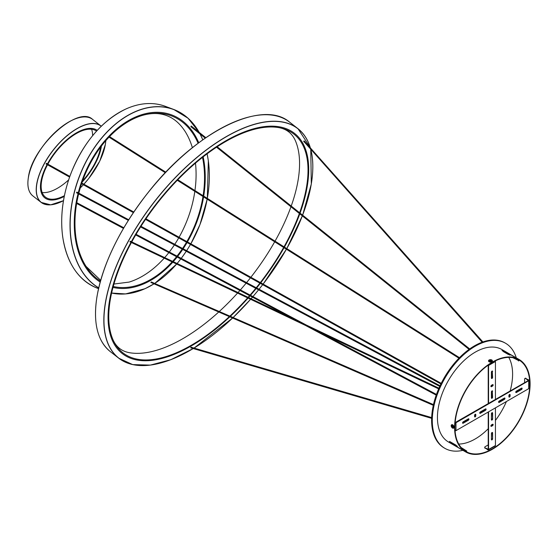 <?xml version="1.0" encoding="UTF-8"?>
<svg xmlns="http://www.w3.org/2000/svg" width="558" height="558" viewBox="0 0 558 558"><rect width="100%" height="100%" fill="white"/><g stroke="black" fill="none" stroke-linecap="round" stroke-linejoin="round"><path stroke-width="0.84" d="M462.903 450.334A60.669 35.028 -60 0 1 444.852 448.318A60.669 35.028 -60 0 1 432.29 420.544A60.669 35.028 120 0 1 458.774 359.491A60.669 35.028 120 0 1 505.52 343.233A60.669 35.028 120 0 1 516.29 357.859M448.493 442.013A53.387 30.823 -60 0 1 437.437 417.572A53.387 30.823 -60 0 1 460.741 363.844A53.387 30.823 -60 0 1 501.879 349.538L519.045 359.45A53.387 30.823 120 0 0 477.899 373.748A53.387 30.823 120 0 0 454.596 427.477A53.387 30.823 -60 0 0 465.651 451.924L448.493 442.013M508.791 357.392A52.905 30.544 -60 0 1 512.6 374.181A52.905 30.544 -60 0 1 510.124 391.067M506.42 401.523A52.905 30.544 -60 0 1 495.434 420.404M492.086 424.561A52.905 30.544 -60 0 1 490.887 425.921M488.229 428.732A52.905 30.544 -60 0 1 458.746 444.07M444.852 448.318L444.168 447.921A60.669 35.028 -60 0 1 431.599 420.146A60.669 35.028 120 0 1 458.083 359.094A60.669 35.028 120 0 1 504.837 342.835L505.52 343.233M519.045 359.45A53.387 30.823 120 0 1 530.1 383.89A53.387 30.823 -60 0 1 506.797 437.618A53.387 30.823 -60 0 1 465.651 451.924M465.316 450.508L462.31 448.778M452.454 444.084L460.015 448.562A53.387 30.823 -60 0 0 460.106 448.625L452.21 444.07A53.387 30.823 -60 0 1 452.12 444.001L452.168 443.924M449.853 441.58L457.337 446.198A53.387 30.823 -60 0 0 457.414 446.281L449.525 441.727A53.387 30.823 -60 0 1 449.441 441.636L449.56 441.434M452.182 424.638L453.312 425.349M489.861 362.051L488.682 361.431M517.65 359.861L514.65 358.124M513.193 356.102L507.11 352.775M505.653 351.938L513.311 356.248A53.387 30.823 -60 0 1 513.416 356.29M505.374 351.763L505.422 351.686A53.387 30.823 -60 0 1 505.52 351.735L507.194 352.635M509.712 355.048L510.04 355.132A53.387 30.823 -60 0 0 509.928 355.104L502.033 350.55A53.387 30.823 -60 0 1 502.144 350.577L503.895 351.338L503.246 351.547M510.04 355.132L503.895 351.338M529.758 384.085A52.905 30.544 -60 0 1 506.664 437.326A52.905 30.544 -60 0 1 465.895 451.499A52.905 30.544 -60 0 1 454.937 427.282A52.905 30.544 120 0 1 478.032 374.041A52.905 30.544 120 0 1 518.8 359.868A52.905 30.544 120 0 1 529.758 384.085M466.453 450.997L466.781 451.08A52.905 30.544 -60 0 1 466.662 451.052L462.352 448.813M461.152 447.53L466.781 451.08M456.151 445.228L451.303 442.431L451.052 442.857M450.913 442.194L451.303 442.431M518.877 360.845L518.466 360.907L518.877 360.845A52.905 30.544 -60 0 0 518.8 360.754L514.699 358.138M518.64 360.608L512.99 357.741M508.498 354.56L503.651 351.763M455.07 430.804A0.97 0.558 0 0 0 455.97 430.65L528.726 388.647A0.97 0.558 0 0 0 529.012 388.249L529.012 380.319A0.97 0.558 0 0 0 528.726 379.928L525.636 378.54A1.458 0.844 -120 0 0 524.911 378.464A1.458 0.844 -120 0 0 524.611 379.133L524.611 382.697M525.106 378.401A1.458 0.844 60 0 1 525.252 378.268A1.458 0.844 60 0 1 525.985 378.338M525.636 378.54L528.384 380.521L455.147 422.594M455.126 422.88A0.97 0.558 0 0 0 455.97 422.727L528.726 380.716A0.97 0.558 0 0 0 529.012 380.319M521.521 389.533A0.851 0.488 120 0 0 522.072 388.786A0.851 0.488 120 0 0 521.946 388.103A0.851 0.488 120 0 0 521.521 388.145L516.373 391.123A0.851 0.488 120 0 0 515.815 391.869A0.851 0.488 120 0 0 515.948 392.553A0.851 0.488 120 0 0 516.373 392.504L521.521 389.533L521.179 389.338A0.851 0.488 120 0 0 521.737 388.068M463.175 423.222L468.322 420.251A0.851 0.488 120 0 0 468.88 419.497A0.851 0.488 120 0 0 468.748 418.821A0.851 0.488 120 0 0 468.322 418.863L463.175 421.834A0.851 0.488 120 0 0 462.624 422.58A0.851 0.488 120 0 0 462.749 423.264A0.851 0.488 120 0 0 463.175 423.222L462.833 423.02L467.981 420.048A0.851 0.488 120 0 0 468.539 418.779M504.362 399.444A0.851 0.488 120 0 0 504.913 398.691A0.851 0.488 120 0 0 504.788 398.014A0.851 0.488 120 0 0 504.362 398.056L499.215 401.028A0.851 0.488 120 0 0 498.657 401.774A0.851 0.488 120 0 0 498.789 402.457A0.851 0.488 120 0 0 499.215 402.416L504.362 399.444L504.014 399.242A0.851 0.488 120 0 0 504.578 397.98M510.11 396.027L510.11 394.834A0.851 0.488 120 0 0 509.935 394.45A0.851 0.488 120 0 0 509.28 394.673A0.851 0.488 120 0 0 508.91 395.531L508.91 396.717A0.851 0.488 120 0 0 509.084 397.108A0.851 0.488 120 0 0 509.74 396.877A0.851 0.488 120 0 0 510.11 396.027L509.768 394.639A0.851 0.488 120 0 0 509.726 394.408M480.333 413.311L485.481 410.339A0.851 0.488 120 0 0 486.039 409.593A0.851 0.488 120 0 0 485.906 408.909A0.851 0.488 120 0 0 485.481 408.951L480.333 411.923A0.851 0.488 120 0 0 479.782 412.676A0.851 0.488 120 0 0 479.908 413.352A0.851 0.488 120 0 0 480.333 413.311L479.992 413.115L485.139 410.144A0.851 0.488 120 0 0 485.704 408.875M474.586 416.533A0.851 0.488 120 0 0 474.76 416.924A0.851 0.488 120 0 0 475.416 416.693A0.851 0.488 120 0 0 475.786 415.843L475.786 414.65A0.851 0.488 120 0 0 475.611 414.259A0.851 0.488 120 0 0 474.956 414.489A0.851 0.488 120 0 0 474.586 415.34L474.586 416.533M515.815 392.386A0.851 0.488 120 0 0 516.031 392.309L521.179 389.338M498.65 402.297A0.851 0.488 120 0 0 498.866 402.213L504.014 399.242M508.945 396.947A0.851 0.488 120 0 0 509.768 395.824M474.628 416.756A0.851 0.488 120 0 0 475.444 415.64L475.444 414.455A0.851 0.488 120 0 0 475.402 414.224M488.229 412.027L488.229 449.274L485.139 447.893L487.887 449.874A0.97 0.558 -120 0 0 488.369 449.922L495.239 445.954A0.97 0.558 -120 0 0 495.434 445.514L495.434 407.863M495.434 399.542L495.434 361.5A0.97 0.558 -120 0 0 495.288 360.921M488.571 403.504L488.571 365.462A0.97 0.558 -120 0 0 488.459 364.967M488.369 449.922A0.97 0.558 -120 0 0 488.571 449.476L488.571 411.825M488.215 365.141L488.229 403.706M492.602 371.454A0.851 0.488 120 0 0 492.428 371.063A0.851 0.488 120 0 0 491.772 371.293A0.851 0.488 120 0 0 491.403 372.144L491.403 378.094A0.851 0.488 120 0 0 491.577 378.477A0.851 0.488 120 0 0 492.233 378.254A0.851 0.488 120 0 0 492.602 377.396L492.261 371.258A0.851 0.488 120 0 0 492.219 371.028M492.602 438.825L492.602 432.882A0.851 0.488 120 0 0 492.428 432.492A0.851 0.488 120 0 0 491.772 432.722A0.851 0.488 120 0 0 491.403 433.573L491.403 439.516A0.851 0.488 120 0 0 491.577 439.906A0.851 0.488 120 0 0 492.233 439.676A0.851 0.488 120 0 0 492.602 438.825L492.261 432.68A0.851 0.488 120 0 0 492.219 432.457M492.602 391.27A0.851 0.488 120 0 0 492.428 390.879A0.851 0.488 120 0 0 491.772 391.109A0.851 0.488 120 0 0 491.403 391.96L491.403 397.91A0.851 0.488 120 0 0 491.577 398.293A0.851 0.488 120 0 0 492.233 398.07A0.851 0.488 120 0 0 492.602 397.212L492.261 391.067A0.851 0.488 120 0 0 492.219 390.844M492.519 384.678L491.486 385.278A0.851 0.488 120 0 0 490.935 386.024A0.851 0.488 120 0 0 491.068 386.701A0.851 0.488 120 0 0 491.486 386.659L492.519 386.066A0.851 0.488 120 0 0 493.077 385.32A0.851 0.488 120 0 0 492.944 384.636A0.851 0.488 120 0 0 492.519 384.678M492.602 419.009L492.602 413.066A0.851 0.488 120 0 0 492.428 412.676A0.851 0.488 120 0 0 491.772 412.906A0.851 0.488 120 0 0 491.403 413.757L491.403 419.7A0.851 0.488 120 0 0 491.577 420.09A0.851 0.488 120 0 0 492.233 419.867A0.851 0.488 120 0 0 492.602 419.009L492.261 412.864A0.851 0.488 120 0 0 492.219 412.641M492.519 425.698A0.851 0.488 120 0 0 493.077 424.952A0.851 0.488 120 0 0 492.944 424.268A0.851 0.488 120 0 0 492.519 424.31L491.486 424.903A0.851 0.488 120 0 0 490.935 425.656A0.851 0.488 120 0 0 491.068 426.333A0.851 0.488 120 0 0 491.486 426.291L492.519 425.698L492.177 425.496A0.851 0.488 120 0 0 492.735 424.233M485.139 448.283A1.458 0.844 180 0 1 484.714 447.69A1.458 0.844 180 0 1 484.756 447.495M488.229 444.914L485.139 446.7A1.458 0.844 0 0 0 484.714 447.293A1.458 0.844 0 0 0 485.139 447.893M491.445 378.317A0.851 0.488 120 0 0 492.261 377.201L492.261 371.258M491.445 439.746A0.851 0.488 120 0 0 492.261 438.63M491.445 398.133A0.851 0.488 120 0 0 492.261 397.017L492.261 391.067M490.928 386.541A0.851 0.488 120 0 0 491.145 386.464L492.177 385.871A0.851 0.488 120 0 0 492.735 384.601M491.445 419.93A0.851 0.488 120 0 0 492.261 418.814M490.928 426.173A0.851 0.488 120 0 0 491.145 426.096L492.177 425.496M452.28 426.758A2.943 1.702 180 0 0 453.326 427.065A2.567 1.486 120 0 0 453.326 427.379A2.943 1.702 180 0 1 452.28 427.072L452.175 427.135A2.943 1.702 -60 0 0 452.433 427.895A2.567 1.486 180 0 1 452.294 427.819A2.567 1.486 180 0 1 452.161 427.735A2.943 1.702 -60 0 1 451.903 426.975L451.799 426.793A2.943 1.702 180 0 1 451.269 426.193A2.567 1.486 -60 0 1 451.269 425.873A2.943 1.702 180 0 0 451.799 426.479L451.903 426.417A2.943 1.702 -60 0 1 452.161 425.356A2.567 1.486 0 0 0 452.294 425.44A2.567 1.486 0 0 0 452.433 425.517A2.943 1.702 -60 0 0 452.175 426.577L451.903 426.975M452.608 426.884L452.175 427.135M452.329 425.838L452.245 425.412M489.568 359.854A2.943 1.702 -120 0 1 490.356 360.015L490.566 360.015A2.943 1.702 -60 0 1 491.354 359.854A2.567 1.486 60 0 1 491.486 359.931A2.567 1.486 60 0 1 491.626 360.015A2.943 1.702 -60 0 0 490.838 360.168L490.838 360.287A2.943 1.702 -120 0 1 491.626 361.047A2.567 1.486 120 0 0 491.354 361.2A2.943 1.702 -120 0 0 490.566 360.447L490.356 360.447A2.943 1.702 -60 0 0 489.568 361.2A2.567 1.486 -120 0 0 489.429 361.117A2.567 1.486 -120 0 0 489.296 361.047A2.943 1.702 -60 0 1 490.084 360.287L490.084 360.168A2.943 1.702 -120 0 0 489.296 360.015A2.567 1.486 -60 0 1 489.568 359.854L489.708 360.043M490.084 360.663L490.084 360.168M490.838 360.168L490.838 360.663M491.131 360.949L491.535 361.089M489.38 361.089L489.791 360.949M109.549 300.532A139.786 65.467 -52 0 1 130.984 242.346A139.786 65.467 128 0 0 122.355 353.632A139.786 65.467 -52 0 1 109.549 300.532M131.332 241.705A139.786 65.467 -52 0 1 294.429 133.292A139.786 65.467 -52 0 1 307.235 186.4A139.786 65.467 -52 0 1 300.058 213.121A139.786 65.467 128 0 0 294.429 133.292A139.786 65.467 128 0 0 225.551 140.972A139.786 65.467 128 0 0 131.332 241.705M299.799 213.847A139.786 65.467 -52 0 1 284.413 247.089A139.786 65.467 128 0 0 299.799 213.847M284.057 247.724A139.786 65.467 -52 0 1 260.753 282.773A139.786 65.467 128 0 0 284.057 247.724M260.3 283.352A139.786 65.467 -52 0 1 256.638 287.963A139.786 65.467 128 0 0 260.3 283.352M256.171 288.542A139.786 65.467 -52 0 1 250.5 295.294A139.786 65.467 128 0 0 256.171 288.542M250.012 295.859A139.786 65.467 -52 0 1 248.54 297.533A139.786 65.467 128 0 0 250.012 295.859M248.038 298.098A139.786 65.467 -52 0 1 230.405 316.267A139.786 65.467 128 0 0 248.038 298.098M229.826 316.811A139.786 65.467 -52 0 1 122.355 353.632A139.786 65.467 128 0 0 191.227 345.953A139.786 65.467 128 0 0 229.826 316.811M191.303 347.299L190.864 347.927M304.361 141.111L303.922 141.014L303.852 141.627M130.509 241.286L130.16 241.928M295.963 142.13A138.816 65.007 -52 0 1 296.04 142.325A138.816 65.007 -52 0 1 291.22 206.041M290.962 206.767A138.816 65.007 -52 0 1 275.038 241.168M274.682 241.802A138.816 65.007 -52 0 1 250.87 277.263M250.416 277.842A138.816 65.007 -52 0 1 246.587 282.606M246.113 283.178A138.816 65.007 -52 0 1 240.386 289.909M239.891 290.467A138.816 65.007 -52 0 1 238.05 292.538M237.541 293.096A138.816 65.007 -52 0 1 219.336 311.455M218.743 311.992A138.816 65.007 -52 0 1 182.898 338.643A138.816 65.007 -52 0 1 131.507 353.005A138.816 65.007 -52 0 1 131.297 352.984M131.751 242.221L131.751 241.921A138.816 65.007 -52 0 1 225.432 141.683A138.816 65.007 -52 0 1 276.824 127.322A138.816 65.007 -52 0 1 299.625 212.772M299.36 213.498A138.816 65.007 -52 0 1 284.008 246.838M283.652 247.473A138.816 65.007 -52 0 1 260.349 282.543M259.895 283.129A138.816 65.007 -52 0 1 256.227 287.747M255.759 288.326A138.816 65.007 -52 0 1 250.082 295.077M249.593 295.635A138.816 65.007 -52 0 1 248.115 297.33M247.613 297.895A138.816 65.007 -52 0 1 229.931 316.065M229.352 316.609A138.816 65.007 -52 0 1 191.345 345.242A138.816 65.007 -52 0 1 112.291 338.002A138.816 65.007 -52 0 1 131.409 242.563M75.225 237.645A91.247 61.031 -69.5 0 1 78.057 193.584A91.247 61.031 110.5 0 0 100.175 282.069A91.247 61.031 -69.5 0 1 75.225 237.645M78.239 192.852A91.247 61.031 -69.5 0 1 171.697 114.92A91.247 61.031 -69.5 0 1 198.767 142.764A91.247 61.031 110.5 0 0 171.697 114.92A91.247 61.031 110.5 0 0 128.542 120.549A91.247 61.031 110.5 0 0 78.239 192.852M203.161 156.847A91.247 61.031 -69.5 0 1 204.27 163.138A91.247 61.031 -69.5 0 1 203.712 196.109A91.247 61.031 110.5 0 0 203.161 156.847M203.586 196.89A91.247 61.031 -69.5 0 1 187.425 241.914A91.247 61.031 110.5 0 0 203.586 196.89M187.063 242.542A91.247 61.031 -69.5 0 1 183.157 248.791A91.247 61.031 110.5 0 0 187.063 242.542M182.752 249.398A91.247 61.031 -69.5 0 1 177.618 256.443A91.247 61.031 110.5 0 0 182.752 249.398M177.158 257.029A91.247 61.031 -69.5 0 1 173.245 261.674A91.247 61.031 110.5 0 0 177.158 257.029M172.743 262.239A91.247 61.031 -69.5 0 1 113.009 287.426A91.247 61.031 110.5 0 0 150.953 280.235A91.247 61.031 110.5 0 0 172.743 262.239M151.567 281.971L150.876 282.341L151.19 282.606M191.568 126.254L191.003 126.213L191.248 126.931M77.116 192.259L76.885 192.956M78.831 193.173A90.277 60.383 -69.5 0 1 128.661 121.4A90.277 60.383 -69.5 0 1 141.92 115.541C151.176 112.814 159.414 112.842 166.64 115.618C173.901 118.261 180.122 123.639 185.312 131.758A90.277 60.383 -69.5 0 1 192.384 147.696M195.481 163.138A90.277 60.383 -69.5 0 1 194.944 190.571M194.833 191.359A90.277 60.383 -69.5 0 1 179.076 237.255M178.713 237.889A90.277 60.383 -69.5 0 1 174.773 244.32M174.368 244.934A90.277 60.383 -69.5 0 1 169.297 252.007M168.844 252.593A90.277 60.383 -69.5 0 1 164.68 257.601M164.178 258.166A90.277 60.383 -69.5 0 1 142.388 276.224A90.277 60.383 -69.5 0 1 129.128 282.083L113.958 284.036M141.92 115.541A90.277 60.383 -69.5 0 1 198.09 143.267M202.498 157.37A90.277 60.383 -69.5 0 1 203.105 195.725M202.979 196.507A90.277 60.383 -69.5 0 1 186.853 241.593M186.484 242.221A90.277 60.383 -69.5 0 1 182.564 248.477M182.152 249.084A90.277 60.383 -69.5 0 1 177.005 256.115M176.544 256.694A90.277 60.383 -69.5 0 1 172.589 261.36M172.08 261.925A90.277 60.383 -69.5 0 1 150.834 279.384A90.277 60.383 -69.5 0 1 113.26 286.491M100.447 281.106A90.277 60.383 -69.5 0 1 85.737 265.866A90.277 60.383 -69.5 0 1 78.65 193.898M40.908 181.643A42.715 20.004 -52 0 1 47.088 164.547A42.715 20.004 128 0 0 44.821 197.867A42.715 20.004 -52 0 1 40.908 181.643M47.437 163.906A42.715 20.004 -52 0 1 97.211 130.398A42.715 20.004 128 0 0 76.355 132.888A42.715 20.004 128 0 0 47.437 163.906M101.423 146.043A42.715 20.004 -52 0 1 101.312 146.768A42.715 20.004 -52 0 1 82.179 182.061A42.715 20.004 128 0 0 101.423 146.043M64.261 196.409A42.715 20.004 -52 0 1 44.821 197.867A42.715 20.004 128 0 0 64.261 196.409M46.698 163.487L46.168 164.024M91.589 129.268A41.738 19.551 -52 0 1 92.614 135.671M68.627 179.913A41.738 19.551 -52 0 1 57.537 188.213A41.738 19.551 -52 0 1 42.178 192.545M47.855 164.136A41.738 19.551 -52 0 1 76.237 133.599A41.738 19.551 -52 0 1 91.686 129.282A41.738 19.551 -52 0 1 96.548 131.116M100.635 147.082A41.738 19.551 -52 0 1 82.57 180.938M64.407 195.677A41.738 19.551 -52 0 1 42.213 192.636A41.738 19.551 -52 0 1 47.507 164.777M46.335 163.857L46.795 163.815L46.335 163.857M528.384 380.521L528.384 380.124M528.726 388.647L528.726 380.716M455.97 430.65L455.97 422.727M499.215 402.416L498.866 402.213M495.434 361.5L488.571 365.462M495.434 445.514L488.571 449.476M451.659 424.757A1.939 1.123 60 0 1 451.701 424.729A1.939 1.123 60 0 1 452.671 424.826A1.939 1.123 60 0 1 453.94 426.535A1.939 1.123 60 0 1 453.647 428.091L452.51 428.056A1.89 1.088 60 0 1 452.203 427.833A1.89 1.088 60 0 1 451.206 426.11A1.89 1.088 60 0 1 452.503 424.966A1.89 1.088 60 0 1 453.842 427.282A1.89 1.088 60 0 1 452.503 428.049L452.203 427.833A2.95 2.95 0 0 1 451.206 426.11L451.61 424.778A1.939 1.123 60 0 1 452.587 424.875A1.939 1.123 60 0 1 453.849 426.591A1.939 1.123 60 0 1 453.556 428.146A1.939 1.123 60 0 1 453.131 428.23M451.324 425.105A1.939 1.123 60 0 1 451.61 424.778L452.698 424.819L453.647 428.091A1.939 1.123 60 0 1 453.598 428.119M452.175 426.577L451.799 426.793M452.705 424.847A1.89 1.095 60 0 1 454.045 427.184M489.122 361.535A1.89 1.088 180 0 1 489.464 359.84A1.89 1.088 180 0 1 491.459 359.84A1.89 1.088 180 0 1 491.793 359.994A1.89 1.088 180 0 1 491.793 361.535A1.89 1.088 180 0 1 489.122 361.535M492.268 360.447A1.939 1.123 180 0 1 492.4 360.859A1.939 1.123 180 0 1 491.2 361.891A1.939 1.123 180 0 1 489.087 361.654A1.939 1.123 180 0 1 488.522 360.859A1.939 1.123 180 0 1 488.655 360.447M492.4 360.907A1.939 1.123 180 0 1 492.4 360.963A1.939 1.123 180 0 1 491.2 361.996A1.939 1.123 180 0 1 489.087 361.751A1.939 1.123 180 0 1 488.522 360.963A1.939 1.123 180 0 1 488.522 360.907M490.566 360.015L490.566 360.447M490.356 360.015L490.356 360.447M491.814 361.765A1.89 1.095 180 0 1 489.122 361.772M95.523 311.929A145.512 68.146 -52 0 1 97.05 296.27A145.512 68.146 -52 0 1 247.466 117.368M310.213 147.514A145.512 68.146 128 0 0 205.672 150.541A145.512 68.146 128 0 0 105.497 302.868A145.512 68.146 128 0 0 193.159 348.597L170.86 359.687L150.353 365.106L132.685 364.59L118.701 358.166A145.61 68.195 128 0 0 160.864 362.958M194.003 348.087A145.512 68.146 128 0 0 232.609 318.025L194.024 348.094M233.181 317.474A145.512 68.146 128 0 0 250.577 299.304L233.188 317.481M251.072 298.739A145.512 68.146 128 0 0 252.446 297.156L251.086 298.746M252.934 296.591A145.512 68.146 128 0 0 258.584 289.825M259.045 289.253A145.512 68.146 128 0 0 262.672 284.671L259.058 289.26M263.118 284.092A145.512 68.146 128 0 0 286.414 249.21L263.132 284.099M286.77 248.582A145.512 68.146 128 0 0 302.331 215.869L286.784 248.589M302.603 215.158A145.512 68.146 128 0 0 311.28 184.056A145.512 68.146 128 0 0 310.68 149.139M105.364 302.854A145.61 68.195 128 0 0 118.701 358.166L110.386 351.68A145.61 68.195 -52 0 1 97.05 296.361A145.61 68.195 -52 0 1 180.876 157.572A145.61 68.195 -52 0 1 289.63 122.16L297.944 128.654A145.61 68.195 128 0 0 189.19 164.066A145.61 68.195 128 0 0 105.364 302.854M312.808 168.397A145.61 68.195 128 0 0 310.729 149.188M310.269 147.577A145.61 68.195 128 0 0 297.944 128.654L310.29 147.598M61.819 216.483A96.973 64.861 -69.5 0 1 91.47 137.135M199.073 132.267A96.973 64.861 110.5 0 0 115.164 124.497A96.973 64.861 110.5 0 0 71.18 239.982A96.973 64.861 110.5 0 0 98.717 287.83M111.649 292.957A96.973 64.861 110.5 0 0 154.008 283.834M154.754 283.359A96.973 64.861 110.5 0 0 176.607 264.08A97.071 64.923 110.5 0 1 154.775 283.373M179.578 260.495A97.071 64.923 110.5 0 1 177.102 263.509A96.973 64.861 110.5 0 0 180.778 258.954M181.224 258.368A96.973 64.861 110.5 0 0 186.253 251.267L181.252 258.382M186.651 250.654A96.973 64.861 110.5 0 0 190.466 244.439M207.185 199.164L199.987 224.532L190.85 243.818A96.973 64.861 110.5 0 0 207.157 199.15M207.304 198.376A96.973 64.861 110.5 0 0 208.322 160.802A96.973 64.861 110.5 0 0 207.088 153.848A97.071 64.923 110.5 0 1 208.322 160.739A97.071 64.923 110.5 0 1 209.229 181.148M202.763 139.849A96.973 64.861 110.5 0 0 199.987 133.927M199.157 132.33A97.071 64.923 110.5 0 0 173.664 109.438A97.071 64.923 110.5 0 0 99.394 140.735A97.071 64.923 110.5 0 0 71.04 239.996A97.071 64.923 110.5 0 0 98.696 287.942M111.628 293.048A97.071 64.923 110.5 0 0 154.036 283.841L145.031 288.702L125.578 293.926L111.628 293.048M202.784 139.835A97.071 64.923 110.5 0 0 200.057 133.983M165.349 106.334C153.087 101.877 139.974 102.749 126.017 108.929C102.023 120.591 83.7 141.983 71.061 173.099C62.782 195.007 59.999 216.267 62.698 236.864C66.897 263.32 78.462 280.43 97.385 288.186A97.071 64.923 -69.5 0 1 62.726 236.892A97.071 64.923 -69.5 0 1 91.08 137.631A97.071 64.923 -69.5 0 1 165.349 106.334L173.664 109.438L188.011 118.198L199.185 132.351M27.9 182.626A48.441 22.683 -52 0 1 28.395 177.458M28.409 177.381A48.441 22.683 -52 0 1 78.511 117.822M101.221 126.275A48.441 22.683 128 0 0 65.035 137.547A48.441 22.683 128 0 0 36.856 183.98A48.441 22.683 128 0 0 63.479 200.65M80.268 187.962A48.441 22.683 128 0 0 83.372 184.761L80.261 187.983M83.881 184.21A48.441 22.683 128 0 0 105.357 144.431A48.441 22.683 128 0 0 105.804 140.672M63.473 200.678L50.687 204.842L41.166 202.408L32.852 195.914A48.539 22.732 -52 0 1 28.409 177.472A48.539 22.732 -52 0 1 56.351 131.214A48.539 22.732 -52 0 1 92.6 119.405L101.291 126.206A48.539 22.732 128 0 0 100.914 125.899A48.539 22.732 128 0 0 64.665 137.707A48.539 22.732 128 0 0 36.723 183.966A48.539 22.732 128 0 0 41.166 202.408A48.539 22.732 128 0 0 55.256 203.991M191.241 347.355L190.766 347.78M431.627 418.34L191.073 347.92M305.163 141.837L304.675 142.367L303.691 141.488M305.254 141.927L304.654 142.353M131.695 241.921L131.409 242.521M130.342 241.209L131.751 241.921L131.674 242.381M151.33 281.971L433.468 404.606M191.394 126.136L191.024 126.75M191.547 126.241L191.094 126.806M76.997 192.224L76.676 192.803M484.714 447.293L484.714 447.69M452.203 427.072L452.552 426.87M451.868 426.486L452.217 426.284M491.459 359.84A2.95 2.95 0 0 0 489.464 359.84L488.522 360.859L489.094 361.779L492.4 360.963L491.459 359.84M490.796 360.628L490.796 360.224M490.126 360.628L490.126 360.224M310.75 149.216L311.308 184.021L302.617 215.165M258.591 289.832L252.941 296.598M289.63 122.16C262.63 98.689 196.032 131.507 148.965 191.45C120.633 227.399 103.321 262.351 97.022 296.305C92.879 322.51 97.336 340.966 110.386 351.68M276.824 127.322C286.303 128.389 292.706 133.39 296.04 142.325M112.291 338.002C115.625 346.936 122.035 351.945 131.507 353.005M207.116 153.827L208.35 160.767L207.325 198.39M190.487 244.453L186.679 250.668M180.806 258.968L177.123 263.522M176.635 264.094L154.796 283.38M202.798 139.828L200.078 134.004M97.385 288.186L98.536 288.619M86.065 266.382L100.663 280.325M83.895 184.217L88.806 178.421L99.736 161.129L105.385 144.389L105.832 140.644M32.852 195.914C28.486 192.322 26.993 186.156 28.381 177.416C32.008 146.705 78.015 105.023 92.6 119.405M91.686 129.282L91.428 128.905M42.213 192.636L41.787 192.475M431.655 417.586L190.948 347.167M304.096 140.867L482.893 341.956M304.696 142.395L482.161 342.221M129.833 241.767L438.651 388.863M131.751 241.921L438.944 388.194M150.939 282.494L433.308 405.331M191.227 126.031L205.853 137.693M190.885 126.673L205.232 138.126M217.188 146.768L469.69 348.938M216.546 147.186L469.069 349.378M76.453 192.719L128.326 220.382M76.823 192.091L128.717 219.768M140.602 226.925L439.746 386.415M140.993 226.311L440.053 385.752M76.655 203.454L123.464 228.403M135.72 234.932L291.681 318.074M305.861 325.635L436.223 395.12M76.788 202.7L123.834 227.776M136.089 234.304L306.189 324.979M320.369 332.54L436.468 394.429M109.012 137.142L165.321 172.715M177.291 180.276L458.941 358.201M109.528 136.605L165.831 172.178M177.807 179.739L459.457 357.671M46.035 163.947L69.59 177.081M46.37 163.299L69.841 176.384M81.831 183.066L133.781 212.019M145.945 218.792L441.218 383.339M81.594 183.77L133.376 212.626M145.533 219.399L440.897 383.988"/></g></svg>
